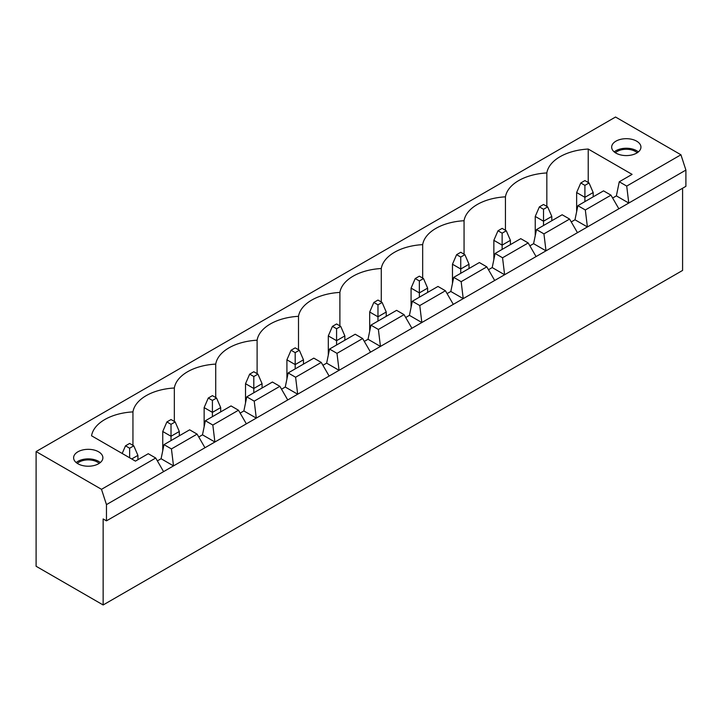 <?xml version="1.0" encoding="UTF-8"?>
<svg xmlns="http://www.w3.org/2000/svg" width="722" height="722" viewBox="0 0 722 722"><rect width="100%" height="100%" fill="white"/><g stroke="black" fill="none" stroke-linecap="round" stroke-linejoin="round"><path stroke-width="1.08" d="M137.92 459.688L137.92 455.383L131.711 458.966M125.502 445.826L129.635 448.218L133.778 445.826L129.635 443.434L125.502 445.826L122.189 453.47M137.92 455.383L133.778 445.826M129.635 457.775L129.635 448.218M179.309 435.79L179.309 431.494L171.024 436.268L171.024 424.319L175.166 421.937L171.024 419.545L166.89 421.937L171.024 424.319M171.024 440.573L171.024 436.268L162.748 431.494L162.748 450.672M179.309 431.494L175.166 421.937M166.89 421.937L162.748 431.494M220.697 411.892L220.697 407.596L212.412 412.37L212.412 400.43L216.555 398.039L212.412 395.647L208.279 398.039L212.412 400.43M212.412 416.675L212.412 412.37L204.136 407.596L204.136 426.783M220.697 407.596L216.555 398.039M208.279 398.039L204.136 407.596M262.077 388.003L262.077 383.698L253.801 388.481L253.801 376.532L257.944 374.14L253.801 371.749L249.668 374.14L253.801 376.532M253.801 392.777L253.801 388.481L245.525 383.698L245.525 402.885M262.077 383.698L257.944 374.14M249.668 374.14L245.525 383.698M303.466 364.105L303.466 359.809L295.19 364.583L295.19 352.634L299.332 350.242L295.19 347.86L291.056 350.242L295.19 352.634M295.19 368.888L295.19 364.583L286.914 359.809L286.914 378.987M303.466 359.809L299.332 350.242M291.056 350.242L286.914 359.809M344.854 340.206L344.854 335.91L336.578 340.685L336.578 328.745L340.721 326.353L336.578 323.961L332.445 326.353L336.578 328.745M336.578 344.99L336.578 340.685L328.302 335.91L328.302 355.098M344.854 335.91L340.721 326.353M332.445 326.353L328.302 335.91M386.243 316.317L386.243 312.012L377.967 316.796L377.967 304.846L382.109 302.455L377.967 300.063L373.834 302.455L377.967 304.846M377.967 321.091L377.967 316.796L369.691 312.012L369.691 331.199M386.243 312.012L382.109 302.455M373.834 302.455L369.691 312.012M427.632 292.419L427.632 288.114L419.356 292.897L419.356 280.948L423.498 278.557L419.356 276.174L415.222 278.557L419.356 280.948M419.356 297.202L419.356 292.897L411.08 288.114L411.08 307.301M427.632 288.114L423.498 278.557M415.222 278.557L411.08 288.114M469.02 268.521L469.02 264.225L460.744 268.999L460.744 257.05L464.887 254.667L460.744 252.276L456.611 254.667L460.744 257.05M460.744 273.304L460.744 268.999L452.468 264.225L452.468 283.403M469.02 264.225L464.887 254.667M456.611 254.667L452.468 264.225M510.409 244.632L510.409 240.327L502.133 245.11L502.133 233.161L506.275 230.769L502.133 228.378L497.999 230.769L502.133 233.161M502.133 249.406L502.133 245.11L493.857 240.327L493.857 259.514M510.409 240.327L506.275 230.769M497.999 230.769L493.857 240.327M551.798 220.733L551.798 216.429L543.522 221.212L543.522 209.263L547.664 206.871L543.522 204.488L539.388 206.871L543.522 209.263M543.522 225.508L543.522 221.212L535.246 216.429L535.246 235.616M551.798 216.429L547.664 206.871M539.388 206.871L535.246 216.429M593.186 196.835L593.186 192.539L584.91 197.314L584.91 185.364L589.053 182.982L584.91 180.59L580.777 182.982L584.91 185.364M584.91 201.619L584.91 197.314L576.634 192.539L576.634 211.717M593.186 192.539L589.053 182.982M580.777 182.982L576.634 192.539M77.326 463.398A12.879 7.437 180 0 1 79.14 462.08A12.879 7.437 180 0 1 99.176 463.398M615.379 152.757A12.879 7.437 180 0 1 637.228 152.757M615.956 153.109A14.63 8.447 180 0 1 611.669 147.135A14.63 8.447 180 0 1 626.299 138.687A14.63 8.447 180 0 1 640.937 147.135A14.63 8.447 180 0 1 631.903 154.941A14.63 8.447 180 0 1 615.956 153.109M614.232 151.918A14.63 8.447 180 0 1 636.651 150.718A14.63 8.447 180 0 1 638.365 151.918M98.598 451.801A14.63 8.447 180 0 1 102.885 457.775A14.63 8.447 180 0 1 88.246 466.222A14.63 8.447 180 0 1 73.617 457.775A14.63 8.447 180 0 1 82.651 449.968A14.63 8.447 180 0 1 98.598 451.801M619.268 181.782L626.714 186.086L680.936 154.779L615.541 117.027L36.1 451.566L101.495 489.317L155.717 458.019L148.263 453.714L135.429 461.123L91.559 435.79A45.919 26.506 0 0 1 132.947 411.892A45.919 26.506 0 0 1 174.336 388.003A45.919 26.506 0 0 1 215.725 364.105A45.919 26.506 0 0 1 257.113 340.206A45.919 26.506 0 0 1 298.502 316.317A45.919 26.506 0 0 1 339.891 292.419A45.919 26.506 0 0 1 381.279 268.521A45.919 26.506 0 0 1 422.668 244.632A45.919 26.506 0 0 1 464.056 220.733A45.919 26.506 0 0 1 505.445 196.835A45.919 26.506 0 0 1 546.834 172.946A45.919 26.506 0 0 1 588.222 149.048L632.093 174.372L619.268 181.782L616.371 195.879L628.781 203.053L618.853 208.784L610.983 195.166L603.538 190.861L577.88 205.68L585.325 209.976L610.983 195.166M157.369 460.88L161.096 458.732L163.993 444.635L189.651 429.816L197.097 434.121L171.439 448.931L173.506 465.898L204.967 447.739L197.097 434.121M163.993 444.635L171.439 448.931M215.725 397.56L215.725 364.105M174.336 421.458L174.336 388.003M198.758 436.99L202.485 434.834L205.382 420.736L231.04 405.926L238.486 410.222L212.828 425.041L214.894 442.008L246.355 423.841L238.486 410.222M205.382 420.736L212.828 425.041M257.113 373.662L257.113 340.206M240.146 413.092L243.874 410.944L246.771 396.838L272.429 382.028L279.874 386.324L254.216 401.143L256.283 418.11L287.744 399.952L279.874 386.324M246.771 396.838L254.216 401.143M298.502 349.773L298.502 316.317M281.535 389.194L285.262 387.046L288.159 372.949L313.817 358.13L321.263 362.435L295.605 377.245L297.672 394.212L329.133 376.054L321.263 362.435M288.159 372.949L295.605 377.245M339.891 325.875L339.891 292.419M322.924 365.305L326.651 363.148L329.548 349.051L355.206 334.232L362.652 338.537L336.993 353.356L339.06 370.323L370.521 352.155L362.652 338.537M329.548 349.051L336.993 353.356M381.279 301.976L381.279 268.521M364.312 341.407L368.039 339.259L370.937 325.153L396.595 310.343L404.04 314.639L378.382 329.458L380.449 346.425L411.91 328.266L404.04 314.639M370.937 325.153L378.382 329.458M422.668 278.078L422.668 244.632M405.701 317.509L409.428 315.361L412.325 301.264L437.983 286.444L445.429 290.749L419.771 305.559L421.838 322.526L453.299 304.368L445.429 290.749M412.325 301.264L419.771 305.559M464.056 254.189L464.056 220.733M447.089 293.61L450.817 291.462L453.714 277.365L479.372 262.546L486.818 266.851L461.159 281.67L463.226 298.628L494.687 280.47L486.818 266.851M453.714 277.365L461.159 281.67M505.445 230.291L505.445 196.835M488.478 269.721L492.205 267.564L495.102 253.467L520.761 238.657L528.206 242.953L502.548 257.772L504.615 274.739L536.076 256.572L528.206 242.953M495.102 253.467L502.548 257.772M546.834 206.393L546.834 172.946M529.867 245.823L533.594 243.675L536.491 229.578L562.149 214.759L569.595 219.064L543.937 233.874L546.003 250.841L577.465 232.683L569.595 219.064M536.491 229.578L543.937 233.874M588.222 182.504L588.222 149.048M682.588 188.234L682.588 270.434L103.147 604.973L36.1 566.265L36.1 451.566M76.18 462.558A14.63 8.447 180 0 1 98.598 461.358A14.63 8.447 180 0 1 100.313 462.558M132.947 445.348L132.947 411.892M533.594 243.675L546.003 250.841L536.076 256.572M492.205 267.564L504.615 274.739L494.687 280.47M450.817 291.462L463.226 298.628L453.299 304.368M409.428 315.361L421.838 322.526L411.91 328.266M368.039 339.259L380.449 346.425L370.521 352.155M326.651 363.148L339.06 370.323L329.133 376.054M285.262 387.046L297.672 394.212L287.744 399.952M243.874 410.944L256.283 418.11L246.355 423.841M202.485 434.834L214.894 442.008L204.967 447.739M161.096 458.732L173.506 465.898L163.578 471.637L155.717 458.019M101.495 489.317L106.459 504.615L106.459 520.86L103.147 518.947L103.147 604.973M106.459 520.86L685.9 186.321L685.9 170.076L680.936 154.779M612.644 198.036L616.371 195.879M571.255 221.925L574.983 219.777L577.88 205.68M574.983 219.777L587.392 226.943L585.325 209.976M577.465 232.683L618.853 208.784M626.714 186.086L628.781 203.053L685.9 170.076M163.578 471.637L106.459 504.615"/></g></svg>
